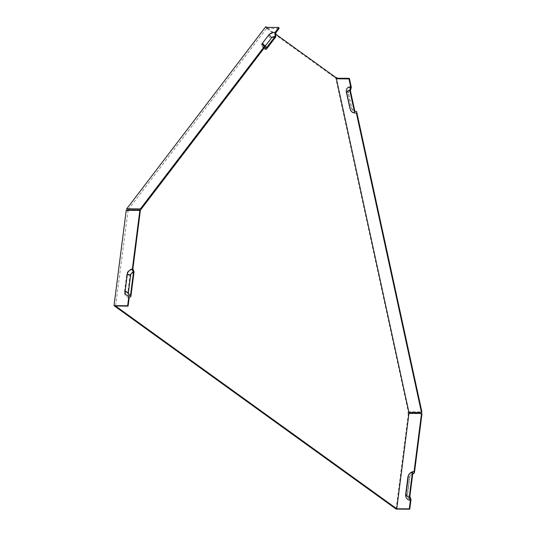 <?xml version="1.0" encoding="UTF-8"?>
<svg xmlns="http://www.w3.org/2000/svg" width="536" height="536" viewBox="0 0 536 536"><rect width="100%" height="100%" fill="white"/><g stroke="black" fill="none" stroke-linecap="round" stroke-linejoin="round"><path stroke-width="0.4" stroke-dasharray="2.68 2.01" d="M412.727 474.025A2.714 2.372 -54.2 0 0 409.919 476.605L407.715 493.817A2.714 2.372 125.8 0 0 409.859 496.443M414.395 473.053A4.784 4.188 -54.2 0 0 409.444 477.61L407.239 494.822A4.784 4.188 -54.2 0 0 411.012 499.445M396.131 509.093L408.358 413.658L407.42 412.975L408.291 411.836L421.919 411.943M421.986 413.758L408.358 413.658M264.905 47.108A5.983 2.62 167.7 0 1 261.635 46.19A5.983 2.62 167.7 0 1 261.635 44.207L268.181 35.631A5.983 2.62 167.7 0 1 275.812 32.817M264.208 48.669A3.913 1.715 167.7 0 1 264.208 47.376L270.754 38.8A3.913 1.715 167.7 0 1 275.745 36.957M265.668 26.8L266.56 28.328L267.652 28.341L266.982 27.859L128.037 209.857M266.982 27.859L267.638 28.442L279.089 28.529M349.961 108.406A5.983 4.784 -142.6 0 0 356.058 113.062M350.417 90.805A2.714 2.171 -142.6 0 0 348.467 93.17L351.891 108.942A2.714 2.171 -142.6 0 0 351.971 109.223A2.714 2.171 -142.6 0 0 354.738 111.334A2.714 2.171 -142.6 0 0 354.886 111.341M129.216 297.493A5.983 5.233 125.8 0 1 124.499 291.718L127.796 292.75L130 275.538A3.913 3.424 125.8 0 1 134.047 271.812M124.499 291.718L126.704 274.506A5.983 5.233 125.8 0 1 132.888 268.811M127.796 292.75A3.913 3.424 -54.2 0 0 130.878 296.529M266.553 47.65A2.714 1.186 167.7 0 1 265.072 47.228A2.714 1.186 167.7 0 1 265.072 46.331L265.394 45.908M128.124 210.233L115.575 306.002M127.796 210.568L140.338 210.661M351.335 87.274A4.784 3.826 37.4 0 0 347.884 91.442L351.315 107.207A4.784 3.826 -142.6 0 0 351.455 107.716A4.784 3.826 -142.6 0 0 354.832 111.106M356.085 111.414A4.784 3.826 -142.6 0 0 356.333 111.441A4.784 3.826 -142.6 0 0 356.587 111.448M266.56 28.328L334.43 77.271L335.529 77.177L408.291 411.836M127.032 210.226L127.179 210.896L126.235 210.219M335.523 77.278L334.43 77.271L336.005 77.7M267.638 28.442L267.41 27.39M267.652 28.341L275.792 34.21M128.272 210.903L127.179 210.896M408.506 412.988L407.42 412.975M407.239 494.822L407.715 493.817M409.444 477.61L409.919 476.605M261.635 44.207L264.208 47.376M268.181 35.631L270.754 38.8M126.704 274.506L130 275.538M264.342 45.439L265.072 46.331M351.315 107.207L351.891 108.942M347.884 91.442L348.467 93.17M263.92 48.394L261.635 46.19M265.072 47.228L262.493 44.749M354.738 111.334L356.333 111.441M351.971 109.223L351.455 107.716"/><path stroke-width="0.8" d="M412.405 472.538L414.067 471.566A5.983 5.233 -54.2 0 0 407.883 477.261L405.678 494.473A5.983 5.233 -54.2 0 0 410.395 500.256L409.236 497.247L412.405 472.538A3.913 3.424 -54.2 0 0 408.358 476.263L406.154 493.475A3.913 3.424 -54.2 0 0 409.236 497.247M414.067 471.566L421.517 413.423L421.986 413.758L414.395 473.053L412.727 474.025L409.859 496.443L411.012 499.445L409.765 509.2L396.131 509.093L114.014 305.654L127.642 305.761L128.895 296.013L130.556 295.041A2.714 2.372 125.8 0 1 128.419 292.415L130.623 275.203A2.714 2.372 125.8 0 1 133.431 272.623L132.271 269.615L139.869 210.326L126.235 210.219L114.014 305.654M139.869 210.326L140.338 210.661L132.888 268.811L134.047 271.812L130.878 296.529L129.216 297.493L128.111 306.103L115.575 306.002L116.044 306.344L396.754 508.765L408.981 413.323L421.517 413.423M396.754 508.765L409.29 508.858L410.395 500.256M128.895 296.013A4.784 4.188 -54.2 0 1 125.116 291.383L127.32 274.171A4.784 4.188 125.8 0 1 132.271 269.615M140.352 208.899L265.112 45.486A4.784 2.097 -12.3 0 1 262.493 44.749A4.784 2.097 -12.3 0 1 262.493 43.161L269.045 34.592A4.784 2.097 167.7 0 1 275.149 32.334L278.861 27.477L279.089 28.529L275.812 32.817L275.745 36.957L266.345 49.272L264.905 47.108L140.579 209.951L140.352 208.899L126.724 208.792L127.032 210.226M266.345 49.272A3.913 1.715 167.7 0 1 264.208 48.669L263.92 48.394M128.124 210.233L128.037 209.857L140.579 209.951M354.464 112.955L356.058 113.062A5.983 4.784 -142.6 0 0 356.38 113.069L354.678 112.962L349.753 90.329L350.665 86.792A5.983 4.784 -142.6 0 0 346.357 92.004L349.787 107.77A5.983 4.784 -142.6 0 0 349.961 108.406L350.484 109.914A3.913 3.122 -142.6 0 0 354.464 112.955A3.913 3.122 -142.6 0 0 354.678 112.962M349.787 107.77L350.363 109.505A3.913 3.122 -142.6 0 0 350.484 109.914M349.753 90.329A3.913 3.122 -142.6 0 0 346.939 93.733L350.363 109.505M350.665 86.792L348.956 78.906L349.392 78.336L337.941 78.249L335.435 77.218M408.981 413.323L408.506 412.988L408.941 412.412L336.186 77.76L337.506 78.819L348.956 78.906M408.941 412.412L421.484 412.512L356.38 113.069M349.392 78.336L351.335 87.274L350.417 90.805L354.886 111.341L356.587 111.448L421.919 411.943L421.484 412.512M265.394 45.908L271.618 37.755A2.714 1.186 167.7 0 1 275.082 36.482L275.149 32.334M126.724 208.792L265.668 26.8L267.41 27.39L278.861 27.477M265.112 45.486L266.553 47.65L275.082 36.482M130.556 295.041L133.431 272.623M128.111 306.103L127.642 305.761M354.832 111.106A4.784 3.826 -142.6 0 0 356.085 111.414M335.523 77.278L275.792 34.21M409.29 508.858L409.765 509.2M337.506 78.819L337.941 78.249M407.883 477.261L408.358 476.263M405.678 494.473L406.154 493.475M125.116 291.383L128.419 292.415M127.32 274.171L130.623 275.203M346.357 92.004L346.939 93.733M269.045 34.592L271.618 37.755M262.493 43.161L264.342 45.439"/></g></svg>
